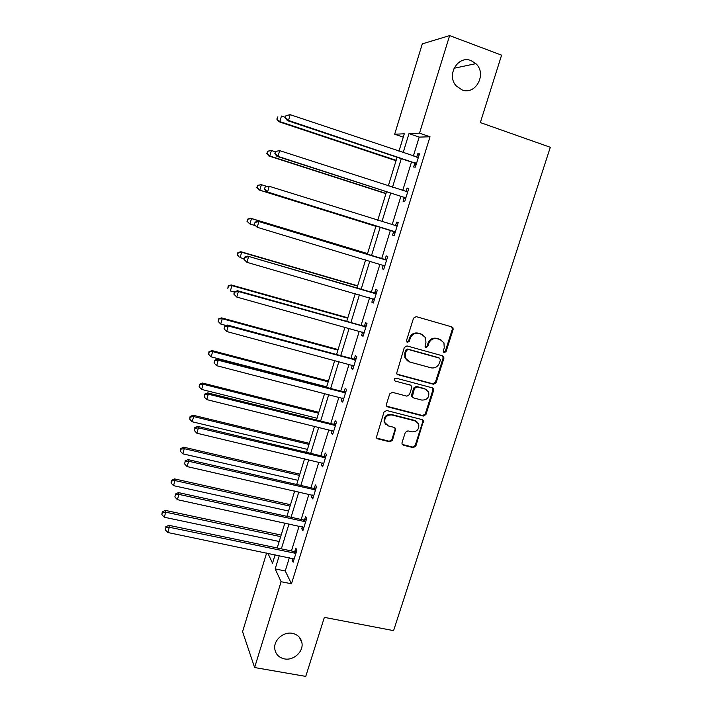 <?xml version="1.0" encoding="UTF-8"?>
<svg xmlns="http://www.w3.org/2000/svg" width="712" height="712" viewBox="0 0 712 712"><rect width="100%" height="100%" fill="white"/><g stroke="black" fill="none" stroke-linecap="round" stroke-linejoin="round"><path stroke-width="1.07" d="M444.235 352.627L446.068 351.568L453.117 329.531L453.001 327.876L451.826 326.888L416.2 316.635L413.53 318.166L406.507 340.496L407.442 342.356L409.302 341.279L410.21 338.396C411.883 334.435 414.713 332.807 418.709 333.492L421.7 334.337L425.696 337.844L425.927 342.81L425.064 346.753L425.945 347.518L427.787 346.45L428.695 343.584C430.368 339.651 433.181 338.022 437.132 338.707L440.078 339.535L443.959 342.855L444.243 347.945L443.327 350.802L444.235 352.627M443.612 352.244L445.329 351.149L452.36 329.158L451.72 326.853M406.81 341.965L408.635 340.879L409.534 338.004L410.21 338.396M425.313 347.127L427.084 346.041L427.983 343.184L428.695 343.584M292.427 633.36C283.51 631.375 273.452 640.221 274.77 648.899C275.678 654.31 278.899 657.639 284.462 658.894C293.531 660.834 303.57 651.694 301.959 642.972C300.962 637.81 297.785 634.606 292.427 633.36M471.086 60.618C457.861 54.886 445.961 75.508 456.383 86.045L461.963 89.863C475.661 95.622 487.284 73.763 475.856 63.653L471.086 60.618M402.031 442.686L402.031 443.985L403.348 445.205L413.236 447.652L415.835 446.113L423.462 420.792L422.189 419.644L386.643 410.504L383.99 412.052L376.345 437.542L377.716 438.841L389.838 441.849L392.463 440.301L395.73 428.686L394.395 427.458L388.387 425.936L384.783 422.536C384.347 417.365 386.705 414.838 391.858 414.954L415.256 420.952L418.7 424.058C419.323 429.283 417.018 431.881 411.785 431.846L407.905 430.867L405.297 432.407L402.031 442.686M403.268 137.14L394.671 134.212L422.296 43.868L449.628 35.6L501.586 55.162L480.333 122.571L550.305 147.286L393.585 630.636L324.361 617.366L305.751 676.4L254.611 667.536L242.57 631.678L266.635 552.975M449.628 35.6L419.519 133.171L408.991 133.607L403.143 152.626M289.366 557.683L285.263 570.979L291.475 583.787L430.021 136.775L419.519 133.171M291.475 583.787L281.098 581.713L254.611 667.536M433.492 384.266L436.1 382.736L443.87 358.439L443.79 356.872L442.579 355.831L406.97 345.925L404.318 347.456L396.593 373.488L397.91 374.699L433.492 384.266L432.78 383.786L435.379 382.264L443.131 358.011L442.615 355.84M433.644 390.434L425.927 414.544L423.328 416.084L387.773 406.899L386.429 405.635L386.429 404.318L389.713 393.878L392.357 392.33L406.872 396.148L409.507 394.608L411.696 387.702L411.661 386.287L410.37 385.112L395.249 381.08L394.323 380.226C394.163 378.828 394.777 378.143 396.166 378.179L432.344 387.853L433.59 388.957L433.644 390.434L432.932 389.936L425.233 414.01L425.927 414.544M430.021 136.775L419.199 137.105L413.352 156.061M411.492 162.06L402.698 190.558M400.918 196.325L392.134 224.787M390.425 230.314L381.677 258.652M379.977 264.161L371.335 292.151M369.59 297.803L361.073 325.384M359.284 331.187L350.9 358.367M349.067 364.304L340.799 391.084M338.921 397.163L330.768 423.551M328.855 429.772L320.827 455.769M318.869 462.124L310.957 487.747M308.955 494.217L301.167 519.466M299.12 526.079L291.448 550.954M414.731 163.457L413.627 167.026L415.363 167.124L419.475 153.837L417.713 153.801L416.671 157.174M404.149 197.678L403.054 201.22L404.736 201.496L408.813 188.306L407.113 188.101L406.018 191.635M393.656 231.631L392.57 235.138L394.19 235.592L398.231 222.509L396.593 222.126L395.507 225.642M383.243 265.318L382.166 268.798L383.724 269.421L387.737 256.445L386.162 255.884L385.076 259.373M372.901 298.764L371.842 302.182L373.346 302.983L377.324 290.104L375.803 289.375L374.735 292.837M362.595 332.112L361.607 335.316L363.04 336.278L366.992 323.497L365.532 322.607L364.473 326.034M352.369 365.194L351.443 368.184L352.823 369.314L356.748 356.641L355.341 355.573L354.291 358.982M342.223 398.017L341.36 400.803L342.686 402.093L346.575 389.517L345.231 388.289L344.181 391.671M332.157 430.582L331.356 433.172L332.629 434.614L336.482 422.136L335.192 420.748L334.159 424.103M322.162 462.898L321.423 465.283L322.643 466.885L326.47 454.505L325.233 452.966L324.209 456.294M312.248 494.965L311.571 497.154L312.737 498.907L316.537 486.625L315.354 484.925L314.33 488.227M302.413 526.791L301.799 528.785L302.903 530.689L306.676 518.496L305.546 516.645L304.54 519.92M292.65 558.368L292.098 560.166L293.148 562.222L296.895 550.118L295.818 548.124L294.812 551.373M398.951 151.22L404.291 133.811L394.671 134.212M267.908 553.242L272.527 563.219L275.126 554.737M277.199 547.973L284.871 522.982M286.909 516.351L294.688 490.986M296.69 484.48L304.585 458.733M306.543 452.36L314.562 426.239M316.475 419.991L324.61 393.478M326.488 387.373L334.738 360.468M336.571 354.496L344.955 327.191M346.735 321.37L355.243 293.656M356.988 287.968L365.612 259.844M367.312 254.309L376.052 225.838M377.752 220.284L386.536 191.679M388.307 185.894L397.1 157.254M279.273 555.6L275.17 568.924L281.098 581.713M401.292 158.651L392.499 187.256M390.719 193.032L381.943 221.601M380.235 227.137L371.495 255.572M369.795 261.108L361.162 289.188M359.418 294.866L350.909 322.536M349.12 328.357L340.737 355.626M338.912 361.58L330.653 388.458M328.775 394.555L320.631 421.032M318.718 427.262L310.699 453.357M308.741 459.721L300.838 485.424M298.844 491.93L291.057 517.259M289.019 523.881L281.347 548.845M419.199 137.105L408.991 133.607M285.263 570.979L275.17 568.924M417.713 153.801L419.323 154.344M407.113 188.101L408.715 188.618M396.593 222.126L398.195 222.633M382.166 268.798L383.768 269.278M371.842 302.182L373.444 302.644M361.607 335.316L363.2 335.761M351.443 368.184L353.036 368.611M415.585 420.774L414.793 420.57M341.36 400.803L342.953 401.212M331.356 433.172L332.949 433.563M321.423 465.283L323.017 465.666M311.571 497.154L313.164 497.519M301.799 528.785L303.392 529.123M292.098 560.166L293.682 560.495M440.906 339.838L440.078 339.535M427.983 343.184C429.647 339.259 432.46 337.639 436.403 338.316L439.349 339.143M422.617 334.676L421.7 334.337M409.534 338.004C411.207 334.053 414.028 332.424 418.015 333.109L420.997 333.955M396.985 374.138L432.78 383.786M440.408 359.952L439.5 358.127L408.252 349.458L406.392 350.535L405.44 353.561L405.564 358.225L409.712 361.99L431.072 367.828C435.005 368.469 437.8 366.84 439.446 362.942L440.408 359.952M407.647 360.975L404.897 357.798L404.772 353.143L405.724 350.117L407.575 349.049L438.77 357.7M386.732 406.205L422.634 415.541L425.233 414.01M410.628 385.201L395.249 381.08M421.807 400.073C427.156 400.108 429.443 397.447 428.677 392.081L425.304 389.099L417.09 386.91L414.464 388.44L412.301 396.744L413.592 397.919L421.807 400.073M426.524 389.598L425.304 389.099M412.631 397.305L411.625 396.237L411.598 394.84L413.788 387.951L416.404 386.42L424.601 388.61M432.932 389.936L432.531 387.915M416.823 421.655L415.256 420.952M385.922 424.486L384.16 421.985C383.724 416.823 386.082 414.295 391.226 414.411L414.58 420.4M376.568 438.031L389.215 441.253L391.831 439.713L395.089 429.425L394.84 427.627M402.244 444.422L412.568 447.056L415.167 445.516L422.795 421.629L422.501 419.76M285.468 117.391L281.445 116.047L279.834 121.583L278.793 121.716L396.032 160.734M277.226 119.038L277.867 116.821L276.817 119.1L279.834 121.583L396.157 160.316M278.793 121.716L276.817 119.1M286.002 115.566L285.334 117.872L286.002 115.566L290.193 114.685L418.371 157.423M286.455 115.495L290.193 114.685L288.502 120.462L287.372 120.604L413.752 162.817L416.12 164.695M416.476 163.546L288.502 120.462L285.779 117.809M417.125 157.325L418.433 157.219M285.334 117.872L287.372 120.604M275.402 151.798L271.388 150.499L269.777 155.999L268.807 155.955L385.922 193.664M267.187 153.445L267.828 151.247L266.804 153.427L269.777 155.999L386.002 193.424M267.445 151.238L271.388 150.499L267.828 151.247M268.807 155.955L266.804 153.427M266.964 186.428L261.402 184.684L259.809 190.14L258.883 189.917L375.9 226.336M257.237 187.576L257.869 185.396L256.872 187.487L259.809 190.14L375.918 226.282M257.504 185.316L261.402 184.684L257.869 185.396M258.883 189.917L256.872 187.487M275.517 151.398L274.85 153.685L275.517 151.398L279.665 150.632L407.709 191.875M275.945 151.407L279.665 150.632L277.983 156.364L276.915 156.32L403.17 197.055L405.546 198.888M405.831 197.945L277.983 156.364L275.277 153.703M406.027 191.644L407.834 191.475M274.85 153.685L276.915 156.32M265.122 186.936L264.464 189.205L265.122 186.936L269.216 186.286L397.145 226.042M265.523 187.025L269.216 186.286L267.552 191.973L266.546 191.733L392.677 231.017L395.044 232.815M395.276 232.067L267.552 191.973L264.855 189.294M394.982 225.686L397.323 225.464M264.464 189.205L266.546 191.733M367.534 253.588L250.624 218.237L251.496 218.593L249.921 224.004L255.145 225.579M367.508 253.677L251.496 218.593L247.643 219.127L247.358 221.432L247.99 219.269M247.358 221.432L249.921 224.004L247.011 221.281M247.643 219.127L250.624 218.237M357.647 285.806L240.852 251.71L241.671 252.244L240.104 257.611L244.109 258.776M357.566 286.073L241.671 252.244L237.861 252.671L237.559 255.03L238.182 252.885M237.559 255.03L239.285 257.05L237.238 254.807M237.861 252.671L240.852 251.71M347.839 317.792L231.151 284.925L231.925 285.628L230.368 290.95L234.364 292.071M347.705 318.22L231.925 285.628L228.16 285.948L227.84 288.36L228.454 286.233M228.16 285.948L231.151 284.925M385.495 259.907L257.895 221.254L386.652 259.951M255.19 222.349L258.857 221.646L257.201 227.288L254.157 224.44L255.19 222.349L254.157 224.44M384.809 265.923L257.201 227.288L254.531 224.6M383.928 259.328L386.892 259.177M384.64 266.475L382.914 265.042M257.895 221.254L254.816 222.189M375.091 293.549L247.678 256.133L376.248 293.584M244.937 257.379L248.577 256.721L246.939 262.31L243.931 259.382L244.937 257.379L243.931 259.382M374.414 299.512L246.939 262.31L244.278 259.613M373.586 292.801L376.541 292.632M374.307 299.868L372.981 298.791M247.678 256.133L244.581 257.148M364.775 326.933L363.325 326.016L237.55 290.736L238.387 291.502L365.932 326.95M234.764 292.125L238.387 291.502L236.758 297.046L233.794 294.038L234.764 292.125L233.794 294.038M364.108 332.833L236.758 297.046L234.123 294.35M363.325 326.016L366.28 325.82M364.055 333.002L363.12 332.255M237.55 290.736L234.444 291.822M338.093 349.53L221.53 317.881L222.251 318.753L220.702 324.031L226.238 325.526M337.915 350.126L222.251 318.753L218.522 318.976L218.192 321.432L218.806 319.323M220.702 324.031L218.192 321.432M218.522 318.976L221.53 317.881M354.532 360.05L353.134 358.973L227.493 325.064L228.276 325.998L355.688 360.058M224.68 326.594L224.04 328.793L224.68 326.594L228.276 325.998L226.665 331.507L353.882 365.897M353.134 358.973L356.089 358.75M227.493 325.064L224.378 326.212M224.04 328.793L226.665 331.507M328.428 381.027L211.98 350.589L212.648 351.612L211.117 356.854L326.648 386.847M328.196 381.792L212.648 351.612L208.972 351.746L208.616 354.256L209.23 352.155M211.117 356.854L208.616 354.256M208.972 351.746L211.98 350.589M344.377 392.908L343.033 391.671L217.525 359.106L218.246 360.228L345.525 392.908M214.677 360.779L214.045 362.96L214.677 360.779L218.246 360.228L216.653 365.683L343.736 398.702M343.033 391.671L345.988 391.431M217.525 359.106L214.392 360.334M214.045 362.96L216.653 365.683M318.834 412.301L202.511 383.038L203.125 384.222L201.603 389.428L317.009 418.238M318.549 413.227L203.125 384.222L199.725 384.738L199.485 384.257L199.12 386.821L199.725 384.738M201.603 389.428L199.12 386.821M199.485 384.257L202.511 383.038M334.293 425.509L333.011 424.112L207.628 392.882L208.305 394.172L335.441 425.509M204.753 394.688L204.121 396.86L204.753 394.688L208.305 394.172L206.711 399.583L333.661 431.25M333.011 424.112L335.957 423.854M207.628 392.882L204.495 394.172M204.121 396.86L206.711 399.583M309.311 443.336L193.103 415.238L193.673 416.582L192.169 421.753L307.45 449.397M308.981 444.422L193.673 416.582L190.3 417.063L190.077 416.529L189.695 419.128L190.3 417.063M192.169 421.753L189.695 419.128M190.077 416.529L193.103 415.238M324.289 457.861L323.061 456.303L197.82 426.381L198.434 427.841L325.437 457.852M194.91 428.33L194.287 430.475L194.91 428.33L198.434 427.841L196.859 433.216L323.675 463.548M323.061 456.303L325.998 456.027M197.82 426.381L194.67 427.743M194.287 430.475L196.859 433.216M299.859 474.139L183.776 447.198L184.301 448.693L182.797 453.82L297.963 480.324M299.476 475.385L184.301 448.693L180.946 449.147L180.741 448.542L180.35 451.194L180.946 449.147M182.797 453.82L180.35 451.194M180.741 448.542L183.776 447.198M314.366 489.963L313.191 488.254L188.084 459.623L188.644 461.251L315.514 489.936M185.147 461.705L184.524 463.832L185.147 461.705L188.644 461.251L187.087 466.574L313.761 495.597M313.191 488.254L316.128 487.951M188.084 459.623L184.933 461.047M184.524 463.832L187.087 466.574M290.478 504.719L174.52 478.909L174.992 480.564L173.505 485.646L288.538 511.029M290.042 506.116L174.992 480.564L171.654 480.983L171.476 480.315L171.067 483.012L171.654 480.983M173.505 485.646L171.067 483.012M171.476 480.315L174.52 478.909M304.513 521.825L303.392 519.956L178.427 492.597L178.935 494.386L305.662 521.789M175.464 494.804L174.84 496.923L175.464 494.804L178.935 494.386L177.386 499.673L303.926 527.405M303.392 519.956L306.329 519.635M178.427 492.597L175.268 494.092M174.84 496.923L177.386 499.673M281.16 535.077L165.335 510.388L165.754 512.186L164.285 517.232L279.193 541.494M280.688 536.626L165.754 512.186L162.443 512.578L162.283 511.848L161.855 514.589L162.443 512.578M164.285 517.232L161.855 514.589M162.283 511.848L165.335 510.388M294.741 553.429L293.673 551.417L168.842 525.305L169.305 527.263L295.88 553.393M165.851 527.654L165.237 529.746L165.851 527.654L169.305 527.263L167.765 532.505L294.163 558.964M293.673 551.417L296.601 551.079M168.842 525.305L165.674 526.862M165.237 529.746L167.765 532.505M445.329 351.149L446.068 351.568M408.635 340.879L409.302 341.279M427.084 346.041L427.787 346.45M436.403 338.316L437.132 338.707M418.015 333.109L418.709 333.492M452.36 329.158L453.117 329.531M397.26 374.236L397.91 374.699M443.131 358.011L443.87 358.439M435.379 382.264L436.1 382.736M407.575 349.049L408.252 349.458M405.724 350.117L406.392 350.535M404.772 353.143L405.44 353.561M422.634 415.541L423.328 416.084M387.15 406.365L387.773 406.899M409.703 384.631L410.37 385.112M416.404 386.42L417.09 386.91M413.788 387.951L414.464 388.44M411.598 394.84L412.275 395.338M391.226 414.411L391.858 414.954M395.089 429.425L395.73 429.995M391.831 439.713L392.463 440.301M389.215 441.253L389.838 441.849M377.111 438.254L377.716 438.841M422.795 421.629L423.489 422.18M415.167 445.516L415.835 446.113M412.568 447.056L413.236 447.652M402.698 444.6L403.348 445.205M416.208 163.315L414.464 163.235M415.488 162.897L413.752 162.817M418.024 157.45L417.561 157.441M405.573 197.714L403.891 197.455M404.852 197.313L403.17 197.055M407.371 191.902L406.445 191.777M395.018 231.845L393.389 231.409M394.297 231.445L392.677 231.017M396.798 226.078L395.169 225.677M384.542 265.701L382.976 265.095M386.313 259.987L384.738 259.408M374.156 299.298L373.408 298.915M375.909 293.62L374.396 292.872M365.585 326.995L364.135 326.078M355.35 360.103L353.953 359.026M345.187 392.953L343.843 391.716M335.103 425.553L333.821 424.156M325.099 457.896L323.871 456.339M315.176 489.989L314.001 488.281M305.323 521.843L304.202 519.974M295.551 553.447L294.474 551.435M453.98 68.281L475.856 63.653M299.432 637.32L301.959 642.972M452.245 327.511L453.001 327.876M443.051 356.445L443.79 356.872M404.897 357.798L405.564 358.225M411.625 396.237L412.301 396.744M432.878 388.467L433.59 388.957M384.16 421.985L384.783 422.536M395.089 428.126L395.73 428.686M422.777 420.24L423.462 420.792"/></g></svg>
